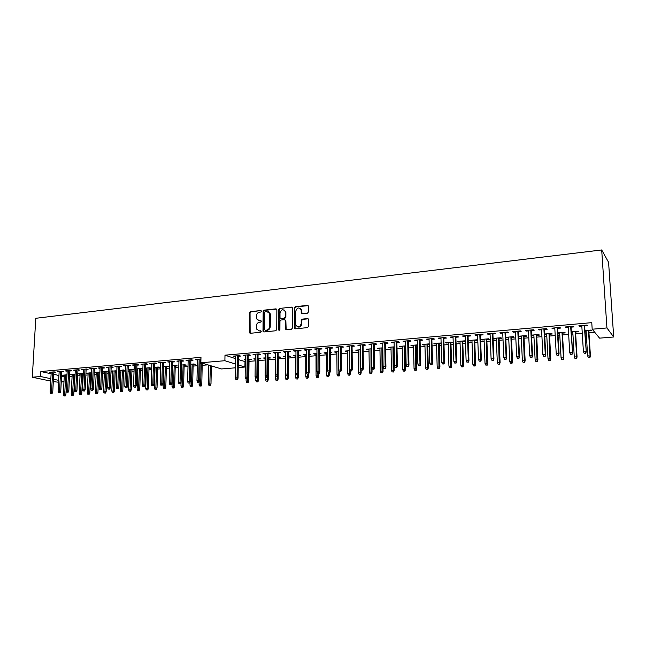 <?xml version="1.0" encoding="UTF-8"?>
<svg xmlns="http://www.w3.org/2000/svg" width="646" height="646" viewBox="0 0 646 646"><rect width="100%" height="100%" fill="white"/><g stroke="black" fill="none" stroke-linecap="round" stroke-linejoin="round"><path stroke-width="0.97" d="M63.817 395.917L65.254 395.982L63.817 395.917L63.308 394.609L65.892 394.73L66.918 374.817M64.608 395.853L65.747 374.914M63.308 394.609L64.334 375.035M65.892 394.73L65.254 395.982M51.422 393.325L50.622 393.382L52.092 393.454L51.422 393.325L51.543 391.944L50.105 392.049L51.204 372.12M52.633 371.991L51.543 391.944L52.746 392.179L53.852 371.886M52.092 393.454L52.746 392.179M50.105 392.049L50.622 393.382M71.722 395.336L73.151 395.4L71.722 395.336L71.205 394.02L73.789 394.149L74.791 374.147M72.513 395.279L73.628 374.244M71.205 394.02L72.199 374.365M73.789 394.149L73.151 395.4M79.692 394.754L81.13 394.819L79.692 394.754L79.175 393.43L81.767 393.559L82.736 373.469M80.492 394.69L81.582 373.566M79.175 393.43L80.144 373.687M81.767 393.559L81.13 394.819M87.743 394.165L89.18 394.23L87.743 394.165L87.226 392.841L89.818 392.962L90.755 372.782M88.55 394.1L89.608 372.879M87.226 392.841L88.155 373M89.818 392.962L89.18 394.23M95.866 393.567L97.312 393.64L95.866 393.567L95.342 392.235L97.942 392.364L98.846 372.088M96.682 393.511L97.707 372.185M95.342 392.235L96.246 372.314M97.942 392.364L97.312 393.64M59.416 392.72L58.608 392.784L60.078 392.849L59.416 392.72L59.537 391.331L58.092 391.444L59.166 371.418M60.603 371.297L59.537 391.331L60.74 391.573L61.814 371.192M60.078 392.849L60.74 391.573M58.092 391.444L58.608 392.784M67.491 392.114L66.675 392.179L68.153 392.243L67.491 392.114L67.612 390.717L66.158 390.83L67.192 370.715M68.646 370.586L67.612 390.717L68.807 390.959L69.849 370.481M68.153 392.243L68.807 390.959M66.158 390.83L66.675 392.179M75.639 391.5L74.815 391.565L76.293 391.629L75.639 391.5L75.768 390.103L74.29 390.216L75.299 370.005M76.769 369.875L75.768 390.103L76.947 390.337L77.964 369.77M76.293 391.629L76.947 390.337M74.29 390.216L74.815 391.565M83.867 390.878L83.035 390.943L84.513 391.016L83.867 390.878L83.996 389.473L82.51 389.586L83.487 369.286M84.965 369.157L83.996 389.473L85.167 389.716L86.152 369.052M84.513 391.016L85.167 389.716M82.51 389.586L83.035 390.943M104.063 392.97L105.508 393.034L104.063 392.97L103.546 391.629L106.146 391.759L107.018 371.393M104.886 392.905L105.887 371.49M103.546 391.629L104.41 371.611M106.146 391.759L105.508 393.034M92.168 390.257L91.336 390.321L92.814 390.394L92.168 390.257L92.305 388.844L90.803 388.957L91.748 368.559M93.242 368.43L92.305 388.844L93.468 389.086L94.421 368.325M92.814 390.394L93.468 389.086M90.803 388.957L91.336 390.321M112.339 392.364L113.793 392.429L112.339 392.364L111.815 391.016L114.431 391.145L115.271 370.683M113.171 392.3L114.148 370.78M111.815 391.016L112.654 370.909M114.431 391.145L113.793 392.429M100.558 389.627L99.718 389.691L101.196 389.764L100.558 389.627L100.695 388.206L99.177 388.319L100.09 367.824M101.6 367.695L100.695 388.206L101.85 388.456L102.762 367.59M101.196 389.764L101.85 388.456M99.177 388.319L99.718 389.691M120.697 391.751L122.151 391.823L120.697 391.751L120.172 390.402L122.788 390.531L123.596 369.972M121.537 391.686L122.482 370.069M120.172 390.402L120.972 370.198M122.788 390.531L122.151 391.823M109.029 388.989L108.173 389.053L109.667 389.126L109.029 388.989L109.166 387.56L107.64 387.673L108.512 367.09M110.038 366.952L109.166 387.56L110.313 387.81L111.193 366.855M109.667 389.126L110.313 387.81M107.64 387.673L108.173 389.053M129.135 391.137L130.597 391.201L129.135 391.137L128.602 389.78L131.227 389.909L131.994 369.254M129.983 391.072L130.896 369.35M128.602 389.78L129.378 369.48M131.227 389.909L130.597 391.201M117.58 388.343L116.716 388.407L118.21 388.48L117.58 388.343L117.725 386.906L116.175 387.027L117.015 366.339M118.557 366.209L117.725 386.906L118.856 387.164L119.704 366.104M118.21 388.48L118.856 387.164M116.175 387.027L116.716 388.407M137.655 390.507L139.116 390.58L137.655 390.507L137.122 389.15L139.746 389.28L140.481 368.535M138.51 390.45L139.391 368.624M137.122 389.15L137.856 368.761M139.746 389.28L139.116 390.58M126.212 387.697L125.348 387.762L126.842 387.834L126.212 387.697L126.358 386.251L124.799 386.373L125.607 365.588M127.165 365.45L126.358 386.251L127.488 386.51L128.296 365.353M126.842 387.834L127.488 386.51M124.799 386.373L125.348 387.762M134.933 387.043L134.061 387.107L135.555 387.18L134.933 387.043L135.087 385.589L133.512 385.71L134.279 364.829M135.854 364.691L135.087 385.589L136.201 385.848L136.976 364.586M135.555 387.18L136.201 385.848M133.512 385.71L134.061 387.107M143.743 386.373L142.855 386.445L144.357 386.518L143.743 386.373L143.897 384.919L142.306 385.04L143.041 364.053M144.623 363.916L143.897 384.919L145.003 385.178L145.738 363.819M144.357 386.518L145.003 385.178M142.306 385.04L142.855 386.445M152.634 385.71L151.745 385.775L153.247 385.848L152.634 385.71L152.795 384.241L151.188 384.362L151.883 363.278M153.49 363.141L152.795 384.241L153.893 384.507L154.588 363.044M153.247 385.848L153.893 384.507M151.188 384.362L151.745 385.775M161.621 385.032L160.717 385.097L162.227 385.178L161.621 385.032L161.783 383.554L160.16 383.684L160.822 362.495M162.437 362.358L161.783 383.554L162.865 383.821L163.527 362.261M162.227 385.178L162.865 383.821M160.16 383.684L160.717 385.097M146.254 389.877L147.716 389.95L146.254 389.877L145.721 388.512L148.346 388.642L149.048 367.8M147.126 389.821L147.974 367.897M145.721 388.512L146.424 368.026M148.346 388.642L147.716 389.95M154.943 389.247L156.405 389.32L154.943 389.247L154.402 387.866L157.035 388.004L157.705 367.065M155.815 389.183L156.631 367.154M154.402 387.866L155.064 367.283M157.035 388.004L156.405 389.32M163.713 388.601L165.182 388.674L163.713 388.601L163.163 387.22L165.804 387.358L166.434 366.314M164.593 388.537L165.376 366.403M163.163 387.22L163.793 366.54M165.804 387.358L165.182 388.674M172.571 387.955L174.04 388.028L172.571 387.955L172.022 386.566L174.662 386.704L175.252 365.563M173.459 387.891L174.21 365.652M172.022 386.566L172.611 365.789M174.662 386.704L174.04 388.028M181.51 387.301L182.988 387.374L181.51 387.301L180.961 385.904L183.609 386.042L184.158 364.804M182.414 387.237L183.125 364.893M180.961 385.904L181.05 382.537M183.609 386.042L182.988 387.374M190.546 386.639L192.024 386.72L190.546 386.639L189.989 385.234L192.645 385.379L193.154 364.037M191.45 386.574L192.128 364.118M189.989 385.234L190.061 382.359M192.645 385.379L192.024 386.72M170.697 384.346L169.785 384.418L171.295 384.491L170.697 384.346L170.859 382.868L169.22 382.989L169.841 361.703M171.473 361.558L170.859 382.868L171.933 383.135L172.555 361.469M171.295 384.491L171.933 383.135M169.22 382.989L169.785 384.418M179.863 383.659L178.942 383.724L180.452 383.805L179.863 383.659L180.032 382.174L178.377 382.295L178.958 360.904M180.605 360.759L180.032 382.174L181.098 382.44L181.671 360.662M180.452 383.805L181.098 382.44M178.377 382.295L178.942 383.724M199.671 385.969L201.148 386.05L199.671 385.969L199.105 384.564L201.77 384.701L202.238 363.262M200.583 385.904L201.229 363.343M199.105 384.564L199.162 382.182M201.77 384.701L201.148 386.05M189.125 382.965L188.196 383.03L189.706 383.11L189.125 382.965L189.294 381.463L187.623 381.592L188.164 360.097M189.827 359.951L189.294 381.463L190.344 381.738L190.885 359.854M189.706 383.11L190.344 381.738M187.623 381.592L188.196 383.03M208.884 385.299L210.362 385.379L208.884 385.299L208.319 383.885L210.984 384.023L211.347 365.902M209.805 385.234L210.354 365.604M208.319 383.885L208.706 365.111M210.984 384.023L210.362 385.379M198.475 382.254L197.539 382.327L199.057 382.408L198.475 382.254L198.653 380.752L196.965 380.882L197.466 359.281M199.146 359.128L198.653 380.752L199.695 381.027L200.187 359.039M199.057 382.408L199.695 381.027M196.965 380.882L197.539 382.327M246.675 382.529L248.169 382.61L246.675 382.529L246.102 381.083L248.783 381.237L249.041 359.265M247.644 382.464L247.878 377.417M246.102 381.083L246.126 378.814M248.783 381.237L248.169 382.61M236.88 379.372L235.895 379.444L237.429 379.525L236.88 379.372L237.066 377.829L235.305 377.967L235.629 355.93M237.389 355.776L237.066 377.829L238.059 378.12L238.374 355.688M237.429 379.525L238.059 378.12M235.305 377.967L235.895 379.444M256.373 381.826L257.867 381.907L256.373 381.826L255.784 380.373L258.473 380.518L258.691 358.433M257.342 381.754L257.568 377.24M255.784 380.373L255.808 377.991M258.473 380.518L257.867 381.907M246.732 378.629L245.738 378.701L247.273 378.782L246.732 378.629L246.925 377.086L245.141 377.216L245.423 355.066M247.192 354.912L246.925 377.086L247.903 377.369L248.169 354.824M247.273 378.782L247.903 377.369M245.141 377.216L245.738 378.701M266.16 381.108L267.662 381.188L266.16 381.108L265.571 379.646L268.268 379.8L268.437 357.601M267.145 381.035L267.363 377.062M265.571 379.646L265.595 376.86M268.268 379.8L267.662 381.188M276.052 380.381L277.554 380.462L276.052 380.381L275.462 378.911L278.16 379.065L278.281 356.762M277.053 380.308L277.271 376.529M275.462 378.911L275.487 375.423M278.16 379.065L277.554 380.462M256.68 377.878L255.687 377.95L257.221 378.039L256.68 377.878L256.882 376.327L255.081 376.465L255.315 354.202M257.108 354.04L256.882 376.327L257.843 376.618L258.069 353.96M257.221 378.039L257.843 376.618M255.081 376.465L255.687 377.95M266.741 377.119L265.732 377.199L267.266 377.28L266.741 377.119L266.951 375.56L265.126 375.697L265.312 353.322M267.129 353.16L266.951 375.56L267.896 375.859L268.066 353.079M267.266 377.28L267.896 375.859M265.126 375.697L265.732 377.199M286.057 379.654L287.551 379.735L286.057 379.654L285.459 378.176L288.156 378.33L288.173 374.656M287.058 379.573L287.276 375.778M285.459 378.176L285.54 356.14M288.156 378.33L287.551 379.735M276.916 376.352L275.89 376.432L277.433 376.521L276.916 376.352L277.126 374.785L275.285 374.922L275.422 352.433M277.247 352.272L277.126 374.785L278.055 375.084L278.176 352.191M277.433 376.521L278.055 375.084M275.285 374.922L275.89 376.432M296.159 378.911L297.661 379L296.159 378.911L295.553 377.425L298.258 377.579L298.266 374.535M297.168 378.839L297.386 375.019M295.553 377.425L295.593 355.284M298.258 377.579L297.661 379M306.365 378.168L307.867 378.249L306.365 378.168L305.76 376.675L308.473 376.828L308.465 374.187M307.391 378.088L307.609 374.252M305.76 376.675L305.744 354.42M308.473 376.828L307.867 378.249M316.677 377.409L318.187 377.498L316.677 377.409L316.072 375.907L318.785 376.069L318.777 373.412M317.719 377.337L317.929 373.396M316.072 375.907L316.007 353.54M318.785 376.069L318.187 377.498M327.11 376.65L328.62 376.731L327.11 376.65L326.496 375.14L329.218 375.302L329.202 372.629M328.16 376.57L328.37 372.492M326.496 375.14L326.375 352.651M329.218 375.302L328.62 376.731M337.648 375.875L339.158 375.964L337.648 375.875L337.026 374.357L339.756 374.519L339.731 371.838M338.706 375.794L338.916 370.99M337.026 374.357L336.857 351.763M339.756 374.519L339.158 375.964M348.299 375.092L349.817 375.189L348.299 375.092L347.677 373.574L350.407 373.735L350.374 370.933M349.373 375.019L349.567 369.423M347.677 373.574L347.451 350.859M350.407 373.735L349.817 375.189M359.063 374.309L360.581 374.397L359.063 374.309L358.441 372.774L361.171 372.944L361.13 369.778M360.153 374.228L360.105 349.777M358.441 372.774L358.159 349.938M361.171 372.944L360.581 374.397M369.948 373.509L371.474 373.606L369.948 373.509L369.318 371.975L372.056 372.136L371.991 368.107M371.046 373.428L370.949 348.848M369.318 371.975L368.987 349.018M372.056 372.136L371.474 373.606M380.954 372.71L382.48 372.799L380.954 372.71L380.316 371.159L383.062 371.329L382.65 347.847M382.061 372.629L381.907 347.911M380.316 371.159L379.929 348.081M383.062 371.329L382.48 372.799M392.082 371.894L393.608 371.983L392.082 371.894L391.444 370.336L394.181 370.505L393.713 346.902M393.196 371.813L392.994 346.967M391.444 370.336L390.991 347.136M394.181 370.505L393.608 371.983M403.33 371.07L404.856 371.159L403.33 371.07L402.684 369.504L405.43 369.673L404.897 345.949M404.461 370.99L404.202 346.006M402.684 369.504L402.175 346.183M405.43 369.673L404.856 371.159M414.7 370.239L416.234 370.328L414.7 370.239L414.054 368.664L416.807 368.834L416.21 344.98M415.846 370.15L415.531 345.045M414.054 368.664L413.48 345.214M416.807 368.834L416.234 370.328M426.207 369.391L427.733 369.488L426.207 369.391L425.553 367.816L428.306 367.986L427.644 344.003M427.361 369.31L426.99 344.06M425.553 367.816L424.915 344.237M428.306 367.986L427.733 369.488M437.835 368.543L439.369 368.64L437.835 368.543L437.172 366.952L439.934 367.13L439.207 343.018M439.005 368.454L438.577 343.074M437.172 366.952L436.478 343.252M439.934 367.13L439.369 368.64M449.6 367.679L451.134 367.784L449.6 367.679L448.93 366.08L451.691 366.258L450.9 342.017M450.779 367.598L450.286 342.073M448.93 366.08L448.171 342.251M451.691 366.258L451.134 367.784M461.494 366.815L463.029 366.912L461.494 366.815L460.824 365.208L463.586 365.386L462.73 341.007M462.689 366.726L462.14 341.064M460.824 365.208L459.992 341.241M463.586 365.386L463.029 366.912M473.526 365.935L475.068 366.032L473.526 365.935L472.856 364.312L475.618 364.497L474.689 339.99M474.737 365.846L474.124 340.038M472.856 364.312L471.951 340.224M475.618 364.497L475.068 366.032M485.695 365.038L487.237 365.143L485.695 365.038L485.017 363.415L487.787 363.601L486.793 338.956M486.923 364.95L486.244 339.005M485.017 363.415L484.048 339.19M487.787 363.601L487.237 365.143M498.009 364.142L499.552 364.239L498.009 364.142L497.323 362.503L500.101 362.689L499.027 337.906M499.253 364.053L498.502 337.955M497.323 362.503L496.29 338.141M500.101 362.689L499.552 364.239M510.469 363.23L512.012 363.335L510.469 363.23L509.775 361.582L512.553 361.768L511.406 336.849M511.721 363.141L510.905 336.897M509.775 361.582L508.668 337.083M512.553 361.768L512.012 363.335M523.066 362.309L524.617 362.414L523.066 362.309L522.372 360.654L525.15 360.839L523.93 335.783M524.334 362.212L523.454 335.823M522.372 360.654L521.185 336.017M525.15 360.839L524.617 362.414M535.817 361.372L537.367 361.477L535.817 361.372L535.122 359.709L537.9 359.903L536.6 334.701M537.101 361.275L536.156 334.741M535.122 359.709L533.854 334.935M537.9 359.903L537.367 361.477M548.72 360.428L550.271 360.533L548.72 360.428L548.018 358.756L550.796 358.95L549.423 333.602M550.021 360.331L548.995 333.643M548.018 358.756L546.678 333.837M550.796 358.95L550.271 360.533M561.778 359.475L563.328 359.58L561.778 359.475L561.067 357.787L563.853 357.989L562.391 332.496M563.094 359.378L563.433 357.618L561.996 332.529M561.067 357.787L559.646 332.73M563.853 357.989L563.328 359.58M574.988 358.506L576.539 358.619L574.988 358.506L574.27 356.81L577.064 357.012L575.513 331.374M576.321 358.409L576.668 356.632L575.15 331.406M574.27 356.81L572.768 331.608M577.064 357.012L576.539 358.619M588.361 357.529L589.911 357.642L588.361 357.529L587.642 355.825L590.428 356.027L588.797 330.243M589.709 357.432L590.064 355.647L588.458 330.267M587.642 355.825L586.051 330.477M590.428 356.027L589.911 357.642M261.565 311.194L260.879 310.508L250.495 311.655L249.509 312.842L249.364 332.747L250.244 333.296L260.677 332.262L261.331 331.156L259.337 330.865L256.446 328.992L256.244 326.069C256.454 323.937 257.512 322.669 259.417 322.265L260.774 322.12L261.428 321.03L259.434 320.739L256.535 318.841L256.349 315.975C256.559 313.859 257.617 312.591 259.514 312.171L260.871 312.026L261.565 311.194M260.879 310.508L251.036 311.889L250.05 313.068L250.147 333.304M260.79 320.602L259.434 320.739M307.439 313.189L308.473 311.961L308.457 306.212L307.431 305.364L295.335 306.705L294.31 307.916L294.301 328.063L295.295 328.83L307.456 327.627L308.489 326.408L308.473 319.431L307.439 318.583L302.231 319.124L301.206 320.343L301.206 323.711C299.712 327.49 297.903 327.877 295.771 324.865L295.731 311.146C297.273 307.343 299.082 306.979 301.165 310.056L301.222 312.93L302.231 313.738L307.439 313.189M40.561 376.513L40.851 371.523L200.979 357.319L200.858 362.769L224.897 360.71L224.986 355.187L591.768 322.653L592.188 329.218L606.933 327.95L601.692 249.962L35.788 318.292L32.3 377.224L40.561 376.513L50.84 378.701M276.859 309.838L275.866 308.853L264.157 310.145L263.164 311.34L262.987 330.938L263.972 331.939L275.737 330.768L276.746 329.573L276.859 309.838M279.621 308.441L291.516 307.125L292.509 307.884L292.485 327.998L291.467 329.21L286.331 329.718L285.354 328.992L285.322 320.384L284.345 319.657L280.962 320.012L279.952 321.215L279.912 329.581L278.499 329.726L278.612 309.644L279.621 308.441L291.516 307.125M53.828 372.411L55.726 372.241L54.062 371.87L49.306 372.29L51.179 372.637M61.79 371.708L63.704 371.547L62.048 371.167L57.252 371.587L59.133 371.943M69.825 371.006L71.754 370.836L70.107 370.457L65.262 370.885L67.168 371.24M77.932 370.295L79.878 370.126L78.247 369.746L73.353 370.174L75.275 370.529M86.128 369.585L88.082 369.407L86.467 369.027L81.525 369.455L83.455 369.811M94.397 368.858L96.367 368.688L94.76 368.293L89.778 368.737L91.724 369.092M102.746 368.131L104.733 367.954L103.142 367.558L98.103 368.002L100.065 368.365M111.169 367.388L113.179 367.211L111.596 366.815L106.509 367.267L108.488 367.622M119.68 366.645L121.706 366.468L120.132 366.072L115.004 366.516L116.999 366.88M128.279 365.894L130.314 365.717L128.756 365.313L123.572 365.765L125.582 366.129M136.952 365.135L139.003 364.958L137.469 364.546L132.228 365.006L134.263 365.37M145.721 364.368L147.789 364.183L146.262 363.771L140.973 364.239L143.016 364.602M154.572 363.593L156.655 363.407L155.145 362.995L149.807 363.464L151.867 363.827M163.511 362.81L165.61 362.624L164.116 362.204L158.722 362.681L160.797 363.044M172.539 362.018L174.654 361.833L173.176 361.413L167.726 361.889L169.825 362.261M181.655 361.219L183.795 361.033L182.325 360.605L176.826 361.09L178.942 361.461M190.869 360.42L193.025 360.226L191.571 359.798L186.016 360.282L188.148 360.654M202.23 363.795L203.821 363.658M193.146 364.57L195.245 364.384L193.832 363.973L190.78 364.239M184.15 365.329L186.234 365.151L184.813 364.748L181.558 365.022M175.244 366.088L177.311 365.911L175.874 365.507L172.434 365.806M166.418 366.839L168.469 366.67L167.015 366.266L163.398 366.573M155.048 367.808L154.523 367.332M157.689 367.582L159.715 367.413L158.254 367.017L154.451 367.34M146.4 368.543L145.907 368.067M149.032 368.317L151.051 368.147L149.573 367.76L145.592 368.099M137.84 369.27L137.38 368.801M140.465 369.052L142.467 368.882L140.973 368.495L136.823 368.842M129.353 369.996L128.925 369.52M131.978 369.77L133.964 369.601L132.462 369.221L128.134 369.585M120.955 370.707L120.552 370.239M123.572 370.489L125.421 370.328M112.63 371.418L112.259 370.941M115.246 371.2L116.829 371.062M104.386 372.12L104.046 371.644M106.994 371.902L108.31 371.789M96.222 372.815L95.907 372.338M98.83 372.597L99.88 372.508M88.131 373.501L87.84 373.033M90.731 373.283L91.53 373.218M80.12 374.187L79.854 373.711M82.712 373.969L83.261 373.921M72.174 374.866L71.94 374.389M584.937 330.574L591.211 330.033L591.712 330.639L588.837 330.881M586.092 331.115L584.977 331.212M571.339 331.737L577.863 331.18L578.404 331.769L575.554 332.012M572.808 332.246L571.371 332.367M557.902 332.884L564.669 332.302L565.25 332.892L562.424 333.134M559.678 333.368L557.934 333.514M544.618 334.014L551.636 333.417L552.249 333.998L549.455 334.24M546.71 334.466L544.659 334.644M533.887 335.565L531.763 335.742L531.731 335.113M531.505 335.137L538.748 334.515L539.402 335.096L536.632 335.331M521.217 336.639L519.15 336.816L519.126 336.195M518.544 336.243L526.022 335.605L526.7 336.17L523.963 336.405M508.693 337.705L506.69 337.874L506.658 337.26M506.69 337.874L505.955 337.317L513.433 336.679L514.151 337.244L511.438 337.47M496.314 338.762L494.368 338.924L494.343 338.31M494.368 338.924L493.601 338.375L500.997 337.745L501.74 338.294L499.051 338.528M484.072 339.804L482.191 339.966L482.166 339.352M482.191 339.966L481.391 339.416L488.699 338.795L489.482 339.344L486.818 339.57M471.976 340.83L470.143 340.991L470.127 340.377M470.143 340.991L469.319 340.45L476.546 339.828L477.354 340.377L474.713 340.595M460.017 341.847L458.24 342L458.216 341.395M458.24 342L457.384 341.468L464.531 340.854L465.37 341.395L462.754 341.613M448.187 342.856L446.467 343.002L446.451 342.396M453.209 342.428L450.924 342.622M436.494 343.85L434.823 343.995L434.806 343.397M441.137 343.454L439.232 343.615M424.931 344.835L423.316 344.972L423.3 344.375M429.194 344.471L427.66 344.601M413.497 345.812L411.93 345.941L411.914 345.352M417.397 345.481L416.226 345.578M402.192 346.773L400.673 346.902L400.657 346.313M405.728 346.474L404.913 346.539M391 347.726L389.538 347.847L389.522 347.265M394.189 347.451L393.721 347.491M379.937 348.662L378.516 348.783L378.508 348.202M368.995 349.599L367.622 349.712L367.614 349.131M358.167 350.52L356.842 350.633L356.834 350.051M347.459 351.432L346.175 351.537L346.175 350.964M352.11 350.794L352.563 350.996L352.11 351.036M336.865 352.336L335.629 352.441L335.621 351.868M341.193 351.577L341.944 351.9L341.193 351.965M326.383 353.225L325.188 353.33L325.188 352.756M330.397 352.369L331.438 352.797L330.405 352.886M316.007 354.105L314.86 354.202L314.852 353.637M319.722 353.225L321.046 353.677L319.722 353.79M305.744 354.985L304.637 355.074L304.637 354.509M309.159 354.129L310.758 354.557L309.159 354.694M295.593 355.849L294.519 355.938L294.519 355.373M298.718 355.017L300.576 355.421L298.718 355.583M285.54 356.705L284.506 356.786L284.515 356.229M288.382 355.898L290.506 356.277L288.374 356.463M275.39 357.569L274.607 357.634L274.607 357.077M278.151 356.778L280.534 357.125L278.281 357.319M265.272 358.425L264.803 357.916M268.033 357.642L270.666 357.965L268.429 358.159M255.267 359.281L255.097 358.74M258.02 358.498L260.903 358.796L258.683 358.99M235.62 356.503L233.392 356.124L239.246 355.607L240.603 356.067L238.366 356.261M245.415 355.647L243.171 355.268L249.081 354.751L250.422 355.203L248.161 355.405M255.307 354.775L253.038 354.396L259.014 353.871L260.338 354.339L258.061 354.541M265.312 353.903L263.019 353.524L269.059 352.991L270.359 353.459L268.066 353.661M275.414 353.023L273.105 352.635L279.209 352.102L280.493 352.579L278.176 352.781M285.629 352.127L283.295 351.739L289.465 351.198L290.724 351.682L288.391 351.884M295.949 351.222L293.599 350.835L299.833 350.293L301.076 350.778L298.718 350.98M306.39 350.31L304.016 349.922L310.314 349.373L311.534 349.857L309.159 350.067M316.936 349.389L314.537 349.001L320.909 348.444L322.104 348.937L319.705 349.147M327.595 348.452L325.18 348.065L331.616 347.5L332.795 348L330.372 348.21M338.375 347.508L335.936 347.12L342.445 346.547L343.599 347.055L341.161 347.265M349.276 346.555L346.813 346.167L353.394 345.586L354.517 346.103L352.062 346.313M360.29 345.594L357.803 345.198L364.465 344.617L365.563 345.134L363.084 345.352M371.434 344.617L368.923 344.221L375.657 343.632L376.731 344.156L374.228 344.375M382.698 343.632L380.171 343.236L386.97 342.638L388.02 343.171L385.492 343.389M394.092 342.638L391.541 342.243L398.421 341.637L399.438 342.17L396.894 342.388M405.615 341.629L403.031 341.233L409.992 340.62L410.993 341.161L408.417 341.387M417.276 340.612L414.659 340.208L421.701 339.594L422.67 340.135L420.07 340.361M429.057 339.578L426.425 339.174L433.547 338.552L434.483 339.102L431.867 339.328M440.984 338.536L439.248 338.682L438.319 338.133L445.53 337.503L446.434 338.06L443.786 338.286M453.048 337.478L451.255 337.632L450.359 337.075L457.643 336.437L458.523 337.002L455.85 337.236M465.249 336.413L463.4 336.574L462.536 336.009L469.908 335.355L470.756 335.928L468.059 336.162M477.596 335.331L475.69 335.5L474.85 334.927L482.312 334.273L483.127 334.846L480.406 335.088M490.088 334.24L488.118 334.41L487.318 333.829L494.868 333.166L495.643 333.748L492.898 333.99M502.725 333.134L500.698 333.312L499.923 332.722L507.562 332.052L508.313 332.642L505.543 332.884M515.516 332.012L513.425 332.197L512.69 331.6L520.418 330.922L521.136 331.519L518.334 331.769M528.46 330.881L526.304 331.067L525.602 330.469L533.426 329.783L534.105 330.389L531.278 330.631M541.566 329.735L539.337 329.928L538.675 329.323L546.597 328.628L547.235 329.234L544.384 329.484M554.825 328.572L552.532 328.774L551.902 328.16L559.92 327.457L560.526 328.071L557.643 328.329M568.246 327.401L565.888 327.603L565.298 326.981L573.406 326.27L573.979 326.9L571.064 327.151M592.188 329.218L599.569 338.149L613.7 336.994L608.58 262.308L601.692 249.962M518.552 336.332L519.15 336.816M453.201 342.21L445.587 342.477L446.467 343.002M441.121 343.002L433.918 343.47L434.823 343.995M429.178 343.874L422.379 344.455L423.316 344.972M417.381 344.883L410.961 345.432L411.93 345.941M405.712 345.876L399.68 346.393L400.673 346.902M394.181 346.862L388.521 347.346L389.538 347.847M382.779 347.839L377.474 348.291L378.516 348.783M371.498 348.8L366.557 349.228L367.622 349.712M360.347 349.752L355.752 350.148L356.842 350.633M349.316 350.697L345.061 351.061L346.175 351.537M338.407 351.626L334.491 351.965L335.629 352.441M327.619 352.546L324.026 352.853L325.188 353.33M316.944 353.459L313.681 353.742L314.86 354.202M306.39 354.363L303.434 354.614L304.637 355.074M295.949 355.252L293.3 355.478L294.519 355.938M285.613 356.14L283.271 356.334L284.506 356.786M275.39 357.012L273.339 357.181L274.607 357.634M265.28 357.876L263.52 358.021L264.795 358.465M255.267 358.732L253.789 358.853L255.089 359.297M245.367 359.572L244.164 359.677L245.359 360.072M248.112 359.337L251.237 359.62L249.033 359.806M238.317 359.539L245.343 361.687M249.017 361.38L255.251 360.856M258.666 360.565L265.264 360.008M268.421 359.741L275.382 359.152M278.273 358.91L285.532 358.296M288.374 358.062L295.585 357.448M298.71 357.19L305.744 356.592M309.168 356.309L316.015 355.728M319.73 355.413L326.392 354.856M330.413 354.517L336.873 353.968M341.209 353.604L347.475 353.079M352.127 352.684L358.191 352.175M363.165 351.755L369.019 351.262M374.325 350.818L379.969 350.342M385.614 349.866L391.032 349.405M393.761 349.179L394.23 349.139M397.024 348.905L402.224 348.46M404.953 348.234L405.769 348.162M408.571 347.928L413.537 347.508M416.266 347.282L417.437 347.185M420.247 346.942L424.979 346.547M427.709 346.313L429.243 346.183M432.053 345.949L436.551 345.57M439.28 345.344L441.186 345.182M443.996 344.94L448.243 344.584M450.981 344.35L453.266 344.165M456.076 343.922L460.073 343.583M462.811 343.357L465.491 343.131M468.302 342.897L472.04 342.582M474.778 342.348L477.854 342.089M480.672 341.847L484.145 341.556M486.89 341.33L490.371 341.031M493.181 340.797L496.386 340.523M499.132 340.297L503.024 339.966M505.85 339.731L508.773 339.481M511.519 339.247L515.839 338.884M518.657 338.649L521.306 338.423M524.051 338.197L528.808 337.793M531.626 337.559L533.976 337.357M536.721 337.123L541.929 336.687M544.756 336.453L546.807 336.275M549.552 336.041L555.213 335.565M558.039 335.331L559.783 335.185M562.529 334.951L568.658 334.434M571.484 334.2L572.913 334.079M575.667 333.845L582.272 333.288M585.09 333.045L586.205 332.956M588.958 332.722L594.683 332.238M224.986 355.187L235.588 358.651M584.654 325.964L587.594 325.705L587.069 325.075L578.848 325.794L579.405 326.424L579.365 325.745M581.836 326.214L579.405 326.424M40.851 371.523L51.115 373.776M53.723 374.349L58.947 375.496M61.556 376.069L64.245 376.658M69.542 376.505L72.102 376.287M77.665 375.819L80.047 375.617M82.64 375.399L83.189 375.358M85.861 375.132L88.066 374.946M90.666 374.728L91.466 374.656M94.138 374.43L96.157 374.26M98.765 374.042L99.815 373.953M102.496 373.727L104.329 373.574M106.937 373.356L108.253 373.243M110.934 373.017L112.574 372.879M115.19 372.661L116.764 372.524M119.453 372.298L120.899 372.177M123.515 371.959L125.364 371.797M128.061 371.571L129.297 371.466M131.921 371.248L134.053 371.07M136.75 370.844L137.784 370.756M140.416 370.529L142.823 370.328M145.52 370.101L146.351 370.029M148.984 369.811L151.673 369.585M154.386 369.35L155 369.302M157.64 369.076L160.62 368.826M163.333 368.6L163.737 368.567M166.377 368.341L169.656 368.067M175.195 367.598L178.781 367.299M184.11 366.847L188.002 366.524M193.106 366.088L197.313 365.733M202.19 365.321L207.818 364.853M66.982 374.809L62.46 375.197L64.309 375.536M71.916 374.882L70.317 374.527L75.097 374.131M79.829 374.212L78.239 373.848L83.286 373.501M87.816 373.533L86.241 373.162L91.546 372.863M95.883 372.847L94.316 372.476L99.896 372.225M104.022 372.153L102.585 371.805M108.318 371.579L102.585 371.773M112.234 371.45L111.015 371.151M116.829 370.941L111.015 371.046M120.536 370.747L119.526 370.497M125.421 370.287L119.534 370.32M128.901 370.037L128.126 369.835M137.356 369.318L136.807 369.173M202.432 363.238L200.09 363.44M200.938 358.982L195.302 359.467L197.45 359.838M200.179 359.604L200.93 359.539M224.897 360.71L235.507 364.061M238.245 364.925L244.923 367.041L238.204 367.582M235.459 367.808L221.53 368.947L200.858 362.769M32.3 377.224L50.711 381.075M53.319 381.625L58.584 382.222M63.978 381.778L61.241 382.004M53.448 379.25L58.681 380.365M61.297 380.922L63.994 381.495M244.995 361.72L244.923 367.041M613.7 336.994L606.933 327.95M50.977 372.653L51.01 372.136M64.067 375.552L64.099 375.06M58.907 371.959L58.939 371.442M66.918 371.264L66.942 370.739M74.993 370.554L75.025 370.029M83.156 369.843L83.181 369.31M91.393 369.124L91.417 368.591M99.702 368.39L99.726 367.857M108.1 367.655L108.124 367.122M116.579 366.92L116.595 366.379M125.138 366.169L125.154 365.628M133.779 365.41L133.803 364.869M142.508 364.651L142.524 364.102M151.326 363.876L151.342 363.327M160.224 363.1L160.24 362.543M169.22 362.309L169.236 361.76M178.296 361.518L178.312 360.961M187.469 360.71L187.485 360.153M196.739 359.903L196.755 359.337M234.764 356.576L234.773 356.003M244.519 355.72L244.527 355.147M254.379 354.864L254.379 354.283M264.335 353.992L264.343 353.41M274.405 353.112L274.405 352.522M284.571 352.215L284.571 351.634M294.851 351.319L294.851 350.73M305.243 350.407L305.243 349.817M315.749 349.494L315.749 348.897M326.367 348.565L326.359 347.96M337.099 347.621L337.091 347.023M347.952 346.676L347.944 346.07M358.926 345.715L358.918 345.101M370.013 344.746L370.005 344.132M381.229 343.761L381.221 343.147M392.574 342.768L392.566 342.146M404.049 341.766L404.033 341.145M415.644 340.749L415.628 340.127M427.377 339.723L427.361 339.093M439.248 338.682L439.232 338.052M451.255 337.632L451.231 336.994M463.4 336.574L463.376 335.928M475.69 335.5L475.658 334.854M488.118 334.41L488.093 333.764M500.698 333.312L500.666 332.658M513.425 332.197L513.392 331.543M526.304 331.067L526.272 330.413M539.337 329.928L539.305 329.266M552.532 328.774L552.5 328.103M565.888 327.603L565.848 326.933M258.368 320.65L259.967 320.965M258.327 330.784L259.337 330.865M260.693 330.736L259.87 331.083M276.561 309.087L264.682 310.379L263.689 311.574L263.851 331.939M265.231 311.55L264.529 312.381L264.384 329.597L265.603 330.51L266.515 330.154C268.445 329.743 269.511 328.475 269.721 326.327L269.665 313.48L266.661 311.388L265.231 311.55M268.34 311.735L270.19 313.706L270.327 314.755L270.246 326.545C270.036 328.685 268.97 329.961 267.04 330.364L265.603 330.51M285.031 319.883L285.863 320.884L286.162 329.726M280.13 308.675L279.129 309.878L279.185 330.429M285.379 312.325L285.306 311.63C283.182 308.788 281.406 309.216 279.993 312.906L280.009 317.775L280.97 318.478L284.353 318.123L285.362 316.911L285.379 312.325L285.887 312.559L284.2 310.015M285.887 312.559L285.871 317.138L284.862 318.349L281.486 318.704M300.027 308.255L301.666 310.298L302.013 313.738M297.483 326.868C299.784 327.562 301.189 326.585 301.698 323.929L301.206 323.711M308.158 318.817L302.732 319.35L301.698 320.569L301.698 323.929M308.166 305.615L295.836 306.939L294.81 308.15L295.117 328.83M287.187 375.584L286.162 375.657L287.696 375.746L287.187 375.584L287.405 374.002L285.548 374.147L285.629 351.537M287.478 351.376L287.405 374.002L288.318 374.309L288.391 351.295M287.696 375.746L288.318 374.309M285.548 374.147L286.162 375.657M301.367 310.153L301.343 309.361M297.58 374.801L296.538 374.882L298.081 374.971L297.58 374.801L297.798 373.21L295.916 373.356L295.957 350.633M297.822 350.471L297.798 373.21L298.702 373.517L298.718 350.39M298.081 374.971L298.702 373.517M295.916 373.356L296.538 374.882M308.077 374.01L307.028 374.091L308.57 374.179L308.077 374.01L308.303 372.411L306.406 372.556L306.39 349.712M308.279 349.551L308.303 372.411L309.192 372.726L309.159 349.47M308.57 374.179L309.192 372.726M306.406 372.556L307.028 374.091M318.696 373.21L317.63 373.291L319.181 373.38L318.696 373.21L318.922 371.603L317 371.749L316.936 348.792M318.841 348.622L318.922 371.603L319.794 371.918L319.705 348.549M319.181 373.38L319.794 371.918M317 371.749L317.63 373.291M329.428 372.403L328.346 372.484L329.904 372.58L329.428 372.403L329.662 370.788L327.716 370.941L327.595 347.855M329.525 347.685L329.662 370.788L330.51 371.103L330.372 347.613M329.904 372.58L330.51 371.103M327.716 370.941L328.346 372.484M340.28 371.587L339.19 371.668L340.741 371.765L340.28 371.587L340.515 369.964L338.552 370.11L338.375 346.91M340.321 346.732L340.515 369.964L341.354 370.279L341.153 346.66M340.741 371.765L341.354 370.279M338.552 370.11L339.19 371.668M351.246 370.764L350.148 370.844L351.707 370.941L351.246 370.764L351.489 369.132L349.51 369.278L349.268 345.949M351.246 345.78L351.489 369.132L352.312 369.447L352.054 345.707M351.707 370.941L352.312 369.447M349.51 369.278L350.148 370.844M362.341 369.924L361.227 370.013L362.786 370.11L362.341 369.924L362.592 368.285L360.581 368.438L360.282 344.98M362.285 344.811L362.592 368.285L363.391 368.608L363.068 344.738M362.786 370.11L363.391 368.608M360.581 368.438L361.227 370.013M373.558 369.084L372.427 369.165L373.994 369.262L373.558 369.084L373.808 367.429L371.781 367.59L371.426 344.003M373.445 343.825L373.808 367.429L374.591 367.76L374.212 343.761M373.994 369.262L374.591 367.76M371.781 367.59L372.427 369.165M384.903 368.228L383.764 368.317L385.323 368.414L385.161 366.565L383.11 366.726L382.69 343.018M384.733 342.84L385.161 366.565L385.92 366.904L385.484 342.768M385.323 368.414L385.92 366.904M383.11 366.726L383.764 368.317M396.378 367.364L395.223 367.453L396.789 367.55L396.636 365.693L394.561 365.854L394.084 342.017M396.151 341.831L396.636 365.693L397.379 366.032L396.878 341.766M396.789 367.55L397.379 366.032M394.561 365.854L395.223 367.453M407.973 366.492L406.81 366.581L408.377 366.678L408.248 364.812L406.148 364.974L405.607 341.007M407.691 340.822L408.248 364.812L408.966 365.151L408.401 340.757M408.377 366.678L408.966 365.151M406.148 364.974L406.81 366.581M419.714 365.612L418.535 365.701L420.102 365.798L419.989 363.916L417.865 364.078L417.259 339.982M419.367 339.796L419.989 363.916L420.691 364.263L420.053 339.731M420.102 365.798L420.691 364.263M417.865 364.078L418.535 365.701M431.585 364.715L430.389 364.804L431.964 364.909L431.867 363.02L429.719 363.181L429.041 338.948M431.181 338.762L431.867 363.02L432.545 363.367L431.843 338.698M431.964 364.909L432.545 363.367M429.719 363.181L430.389 364.804M443.592 363.811L442.389 363.908L443.963 364.005L443.883 362.099L441.711 362.269L440.968 337.898M443.124 337.713L443.883 362.099L444.537 362.454L443.77 337.656M443.963 364.005L444.537 362.454M441.711 362.269L442.389 363.908M455.745 362.899L454.518 362.987L456.1 363.092L456.036 361.179L453.839 361.348L453.024 336.841M455.212 336.647L456.036 361.179L456.674 361.534L455.834 336.59M456.1 363.092L456.674 361.534M453.839 361.348L454.518 362.987M468.035 361.978L466.8 362.067L468.374 362.172L468.334 360.242L466.105 360.411L465.225 335.767M467.438 335.573L468.334 360.242L468.948 360.605L468.035 335.524M468.374 362.172L468.948 360.605M466.105 360.411L466.8 362.067M480.471 361.041L479.219 361.13L480.802 361.235L480.777 359.297L478.524 359.467L477.572 334.685M479.808 334.491L480.777 359.297L481.367 359.66L480.382 334.442M480.802 361.235L481.367 359.66M478.524 359.467L479.219 361.13M493.051 360.088L491.792 360.185L493.374 360.29L493.366 358.336L491.089 358.514L490.056 333.586M492.325 333.393L493.366 358.336L493.94 358.708L492.874 333.344M493.374 360.29L493.94 358.708M491.089 358.514L491.792 360.185M505.794 359.136L504.51 359.233L506.093 359.337L506.109 357.367L503.799 357.545L502.701 332.48M504.986 332.278L506.109 357.367L506.65 357.739L505.511 332.23M506.093 359.337L506.65 357.739M503.799 357.545L504.51 359.233M518.681 358.167L517.381 358.264L518.964 358.368L519.004 356.39L516.671 356.568L515.484 331.358M517.801 331.156L519.004 356.39L519.521 356.762L518.302 331.107M518.964 358.368L519.521 356.762M516.671 356.568L517.381 358.264M531.723 357.181L530.406 357.278L531.997 357.391L532.054 355.397L529.688 355.575L528.428 330.219M530.778 330.017L532.054 355.397L532.546 355.776L531.246 329.977M531.997 357.391L532.546 355.776M529.688 355.575L530.406 357.278M544.925 356.188L543.593 356.285L545.184 356.398L545.264 354.396L542.874 354.573L541.526 329.072M543.9 328.862L545.264 354.396L545.733 354.775L544.344 328.822M545.184 356.398L545.733 354.775M542.874 354.573L543.593 356.285M558.289 355.179L556.941 355.284L558.532 355.397L558.628 353.378L556.214 353.556L554.785 327.91M557.191 327.692L558.628 353.378L559.073 353.766L557.603 327.659M558.532 355.397L559.073 353.766M556.214 353.556L556.941 355.284M571.815 354.161L570.458 354.266L572.049 354.379L572.17 352.345L569.715 352.53L568.205 326.731M570.636 326.513L572.582 352.74L571.024 326.48M572.049 354.379L572.582 352.74M569.715 352.53L570.458 354.266M585.51 353.136L584.137 353.241L585.728 353.354L585.874 351.303L583.395 351.489L581.788 325.536M584.25 325.318L586.253 351.707L584.614 325.285M585.728 353.354L586.253 351.707M583.395 351.489L584.137 353.241M249.824 332.512L249.283 332.31M250.05 313.068L249.509 312.842M251.036 311.889L250.495 311.655M263.52 331.156L262.987 330.938M263.689 311.574L263.164 311.34M264.682 310.379L264.157 310.145M276.383 309.087L275.866 308.853M267.04 330.364L266.515 330.154M270.246 326.545L269.721 326.327M270.327 314.755L269.81 314.529M285.831 328.935L285.314 328.717M285.863 320.884L285.346 320.658M279.015 329.936L278.499 329.726M279.129 309.878L278.612 309.644M284.862 318.349L284.353 318.123M285.871 317.138L285.362 316.911M301.706 312.979L301.206 312.745M301.706 310.791L301.206 310.556M301.698 320.569L301.206 320.343M302.732 319.35L302.231 319.124M307.932 318.817L307.439 318.583M294.778 328.039L294.277 327.821M294.81 308.15L294.31 307.916M295.836 306.939L295.335 306.705M307.924 305.606L307.431 305.364M249.905 332.956L249.364 332.747M263.576 331.535L263.051 331.325M270.19 313.706L269.665 313.48M285.863 329.21L285.354 328.992M285.831 320.61L285.322 320.384M279.048 330.163L278.531 329.945M285.815 311.865L285.306 311.63M301.714 313.165L301.222 312.93M301.666 310.298L301.165 310.056M294.802 328.281L294.301 328.063"/></g></svg>
